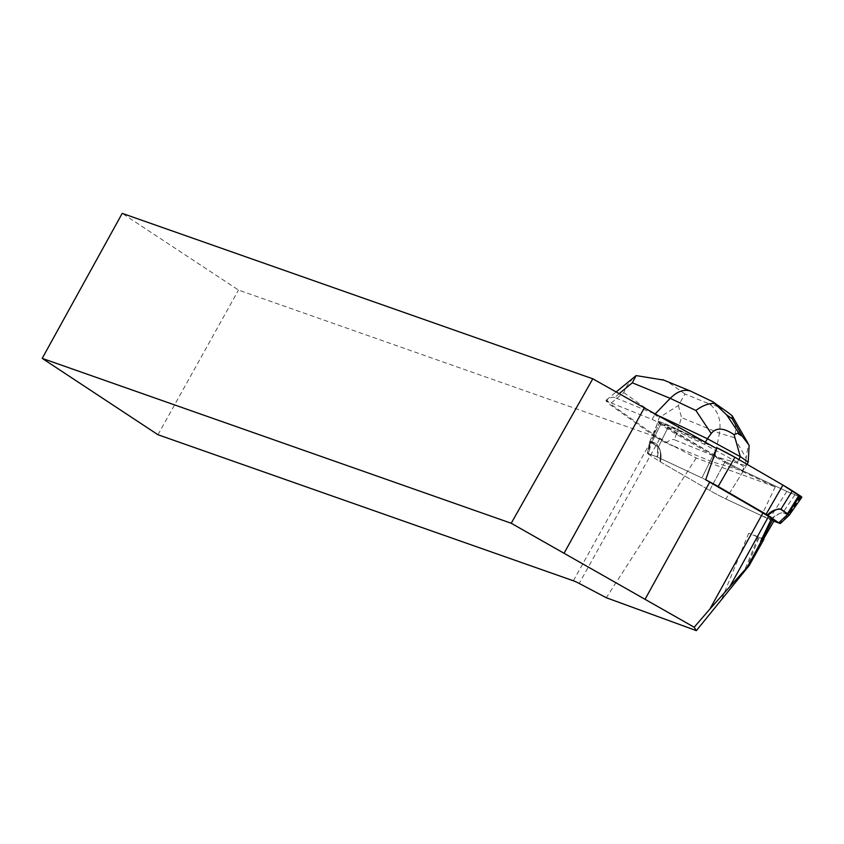 <?xml version="1.0" encoding="UTF-8"?>
<svg xmlns="http://www.w3.org/2000/svg" width="844" height="844" viewBox="0 0 844 844"><rect width="100%" height="100%" fill="white"/><g stroke="black" fill="none" stroke-linecap="round" stroke-linejoin="round"><path stroke-width="0.63" stroke-dasharray="4.22 3.17" d="M711.925 461.721L672.963 445.769L696.194 457.997L775.246 486.872L742.952 471.733A36.883 4.188 -150.9 0 1 739.566 470.066L711.925 461.721L714.91 456.34L674.451 439.766L681.53 417.622L719.457 433.162C721.441 420.28 718.096 410.553 709.403 403.991L685.001 394L678.407 405.479L659.185 417.674L653.773 434.586L610.265 403.812L623.748 392.618L626.997 385.645L633.844 377.268M619.296 393.589L614.632 397.461L655.092 414.045L652.106 419.415L605.939 400.826L609.853 404.54L655.334 436.854A10.054 1.139 -150.9 0 1 659.628 438.922L672.963 445.769M696.194 457.997L606.319 597.742M655.419 436.707A10.054 1.139 -150.9 0 0 653.889 436.105L238.493 290.062L122.211 213.363M649.838 441.391L657.94 422.369A5.307 0.601 -150.9 0 0 657.94 422.369A5.307 0.601 -150.9 0 0 659.776 423.952A13.346 1.519 -150.9 0 0 660.609 424.5L667.33 428.805A33.444 3.798 -150.9 0 0 676.74 434.523L724.743 462.322L709.582 490.385L661.675 462.639A30.025 3.418 29.1 0 1 660.398 461.9C661.696 456.319 661.031 451.329 658.425 446.919C661.031 451.329 661.696 456.319 660.398 461.9L648.698 454.42L648.129 453.492L657.434 457.079C658.679 451.434 658.32 446.919 656.347 443.533C658.32 446.919 658.679 451.434 657.434 457.079A30.025 3.418 29.1 0 1 658.584 457.617L701.923 477.936L716.377 448.459L672.953 428.098A33.454 3.809 -150.9 0 0 664.924 424.627L659.597 422.591A13.356 1.519 -150.9 0 0 658.942 422.348A5.317 0.601 -150.9 0 0 658.004 422.211L704.297 444.25L737.297 462.238L745.125 467.776L742.161 471.026L739.566 470.066M716.756 447.7L701.923 477.936A33.444 3.798 29.1 0 1 705.679 479.793A33.444 3.798 -150.9 0 0 701.923 477.936L658.584 457.617A30.025 3.418 -150.9 0 0 657.434 457.079L656.98 456.889C658.183 448.85 657.951 444.461 656.263 443.722C657.951 444.461 658.183 448.85 656.98 456.889L648.129 453.492L650.45 441.771A2.015 1.277 -119.4 0 1 650.439 441.549A2.015 1.277 60.6 0 0 650.45 441.771L650.239 441.771A2.015 1.656 -51 0 1 650.355 441.539L651.019 441.496L650.355 441.539L650.882 442.404L650.355 441.539A2.015 1.656 129 0 0 650.239 441.771L648.129 453.492L647.422 453.365L648.698 454.42L651.019 442.689L650.239 441.771L651.019 442.689L648.698 454.42L660.398 461.9A30.025 3.418 -150.9 0 0 661.675 462.639L709.582 490.385A33.444 3.798 -150.9 0 0 725.851 498.962L742.952 471.733M775.246 486.872L761.467 515.663L725.851 498.962A33.444 3.798 29.1 0 1 709.582 490.385L725.218 461.457A36.967 4.199 -150.9 0 0 743.385 471.026L786.819 491.398A33.549 3.819 -150.9 0 0 794.869 494.869L800.196 496.916A13.451 1.53 -150.9 0 0 800.851 497.158A5.412 0.612 -150.9 0 0 801.8 497.306M724.743 462.322A36.862 4.188 -150.9 0 0 739.492 470.224M801.747 497.38L786.819 491.398L743.385 471.026L725.218 461.457L660.198 423.066L659.291 421.578L665.272 423.867L707.947 443.575L673.322 427.338A33.549 3.819 -150.9 0 0 665.272 423.867L659.945 421.821A13.451 1.53 -150.9 0 0 659.291 421.578A5.412 0.612 -150.9 0 0 658.331 421.441A5.412 0.612 -150.9 0 0 660.198 423.066A13.451 1.53 -150.9 0 0 661.042 423.614L667.762 427.908L658.425 446.919L650.882 442.404A2.015 1.002 -44.2 0 0 650.756 442.604A2.015 1.002 135.8 0 1 650.882 442.404L650.988 442.446A2.015 1.118 -99.9 0 0 651.019 442.689A2.015 1.118 80.1 0 1 650.988 442.446L651.705 442.615L660.609 424.5M755.401 554.592L763.314 539.126A4.695 0.538 29.1 0 0 763.978 539.189M761.467 515.663L774.338 520.358M746.085 569.373L759.136 537.533L748.702 533.281L763.672 538.757M652.106 419.415L658.004 422.211M759.136 537.533L763.134 539.073A73.692 8.377 29.1 0 1 763.314 539.126M763.134 539.073L762.839 539.97M157.965 434.734L238.493 290.062M661.042 423.614L651.705 442.615L658.425 446.919A2.015 0.95 -57.4 0 0 658.341 447.098C660.462 448.554 660.968 453.376 659.86 461.573C660.968 453.376 660.462 448.554 658.341 447.098L651.621 442.794L658.341 447.098A2.015 0.95 122.6 0 1 658.425 446.919L667.33 428.805M606.361 400.678L606.762 399.95L610.265 403.812L609.853 404.54M614.632 397.461C612.86 396.775 610.244 397.608 606.762 399.95M672.89 445.906L666.095 443.132L666.581 442.256C670.062 439.914 672.679 439.08 674.451 439.766M705.457 442.151L704.297 444.25M660.251 416.472L655.387 413.739M732.36 416.134C735.862 422.496 736.527 429.67 734.333 437.656L719.457 433.162L714.91 456.34L745.231 465.498L742.161 471.026M734.333 437.656L746.17 458.208C747.33 449.314 748.322 445.031 749.134 445.347M748.206 462.248L745.231 465.498L746.17 458.208M738.806 459.526L737.297 462.238M747.056 464.305L745.125 467.776M663.753 380.106L691.32 391.416M711.017 400.721L708.791 399.95L718.297 406.681L727.222 411.935M678.407 405.479L681.53 417.622M653.372 435.314L653.773 434.586L666.581 442.256M655.334 436.854L666.095 443.132M667.762 427.908A33.549 3.819 -150.9 0 0 677.204 433.658L725.218 461.457M743.385 471.026L725.851 498.962L769.19 519.282A30.025 3.418 -150.9 0 0 770.34 519.809L773.864 521.191M788.201 514.154L788.729 515.009A2.015 1.572 -87.6 0 1 788.602 515.22L788.096 514.386M770.783 520.009C777.092 514.545 781.133 512.118 782.894 512.709L788.465 515.093L779.645 523.396M800.851 497.158L788.665 514.967A2.015 1.54 170.1 0 1 788.465 515.093L788.602 515.22M788.665 514.967L783.01 512.551C778.717 513.321 774.497 515.747 770.34 519.809M659.628 438.922L579.184 583.447M573.371 580.777L653.889 436.105M660.198 423.066L659.776 423.952M658.942 422.348L659.291 421.578M677.204 433.658L676.74 434.523M748.702 533.281L721.82 598.902M758.186 537.143L743.891 572.032M659.945 421.821L651.019 441.496L656.347 443.533L651.019 441.496L659.597 422.591M665.272 423.867L664.924 424.627M673.322 427.338L672.953 428.098M651.019 442.689L651.621 442.794L651.019 442.689M650.45 441.771L656.263 443.722L650.45 441.771M693.451 392.713L708.791 399.95M718.297 406.681L709.403 403.991M685.001 394L669.049 382.712M623.748 392.618L659.185 417.674M800.196 496.916L788.338 514.587A2.015 1.561 111 0 1 788.222 514.745M794.869 494.869L783.01 512.551A2.015 1.561 111 0 1 782.894 512.709M786.819 491.398L769.19 519.282M649.732 441.718L647.422 453.365L649.732 441.718M606.393 400.045L616.236 391.88M605.939 400.826L606.34 400.098M649.806 441.465L658.331 421.441"/><path stroke-width="1.27" d="M749.177 565.543L763.978 539.189A4.695 0.538 29.1 0 0 763.672 538.757L774.338 520.358A4.695 0.538 -150.9 0 0 772.967 519.239L747.499 566.894L749.177 565.543L696.374 630.637L606.319 597.742L579.184 583.447A10.054 1.139 29.1 0 0 573.371 580.777L157.965 434.734L42.2 358.373L122.211 213.363L592.783 378.798L511.221 523.259L694.169 627.229L709.878 609.073L762.934 512.952L705.679 479.793L716.683 448.607L592.783 378.798M760.549 541.553L771.638 518.332A73.692 8.377 -150.9 0 0 772.967 519.239M771.638 518.332L762.934 512.952M747.499 566.894L709.878 609.073M696.374 630.637L694.169 627.229M511.221 523.259L42.2 358.373M660.251 416.472L707.367 438.722L705.457 442.151M711.239 433.51L707.367 438.722L740.378 456.709L734.08 434.692C723.793 427.686 716.176 427.286 711.239 433.51L695.878 410.458L670.22 398.347L655.387 413.739M734.08 434.692L737.382 433.31L742.245 436.2L749.134 445.347L748.217 462.164L747.056 464.305M740.378 456.709L738.806 459.526M748.217 462.164L740.441 456.667M616.236 391.88L636.144 375.591L663.753 380.106M727.222 411.935L732.128 415.733L732.244 418.835L726.652 414.879L712.853 401.765L690.761 391.173C684.22 388.884 677.384 391.278 670.22 398.347L632.293 382.807L636.144 375.591M714.773 403.464C708.928 403.147 702.63 405.479 695.878 410.458M748.048 443.364L732.128 415.733M716.756 447.7L734.924 457.279A36.967 4.199 -150.9 0 0 716.756 447.7L716.387 448.438M789.277 515.104L801.8 497.306A5.412 0.612 -150.9 0 0 799.943 495.671A13.451 1.53 -150.9 0 0 799.089 495.122L792.379 490.818A33.549 3.819 -150.9 0 0 782.926 485.078L734.924 457.279L718.181 486.503A33.444 3.798 -150.9 0 0 705.679 479.793M773.864 521.191L780.331 523.544L789.098 515.294M779.645 523.396L767.375 514.998A30.025 3.418 -150.9 0 0 766.099 514.249L718.181 486.503M788.602 515.22L788.096 514.386A2.015 1.097 -69.8 0 0 788.201 514.154L788.729 515.009M788.096 514.386L780.816 509.343C778.611 508.025 774.307 510.019 767.903 515.325M779.075 522.478L787.895 514.175A2.015 0.844 163.6 0 0 788.117 514.08L799.943 495.671M767.375 514.998C771.479 510.852 776.005 508.911 780.932 509.164L788.117 514.08M801.747 497.38L782.926 485.078L734.924 457.279M709.73 482.135L645.27 598.902M564.277 552.862L644.447 407.631M768.599 516.391L729.986 586.327M632.293 382.807L619.296 393.589M726.652 414.879L739.629 434.354M742.245 436.2L732.244 418.835M787.536 513.637A2.015 0.95 122.6 0 0 787.642 513.468L799.089 495.122M780.816 509.343A2.015 0.95 122.6 0 0 780.932 509.164L792.379 490.818M766.099 514.249L782.926 485.078M662.572 379.621L690.761 391.173M712.906 401.807L727.444 412.094"/></g></svg>
